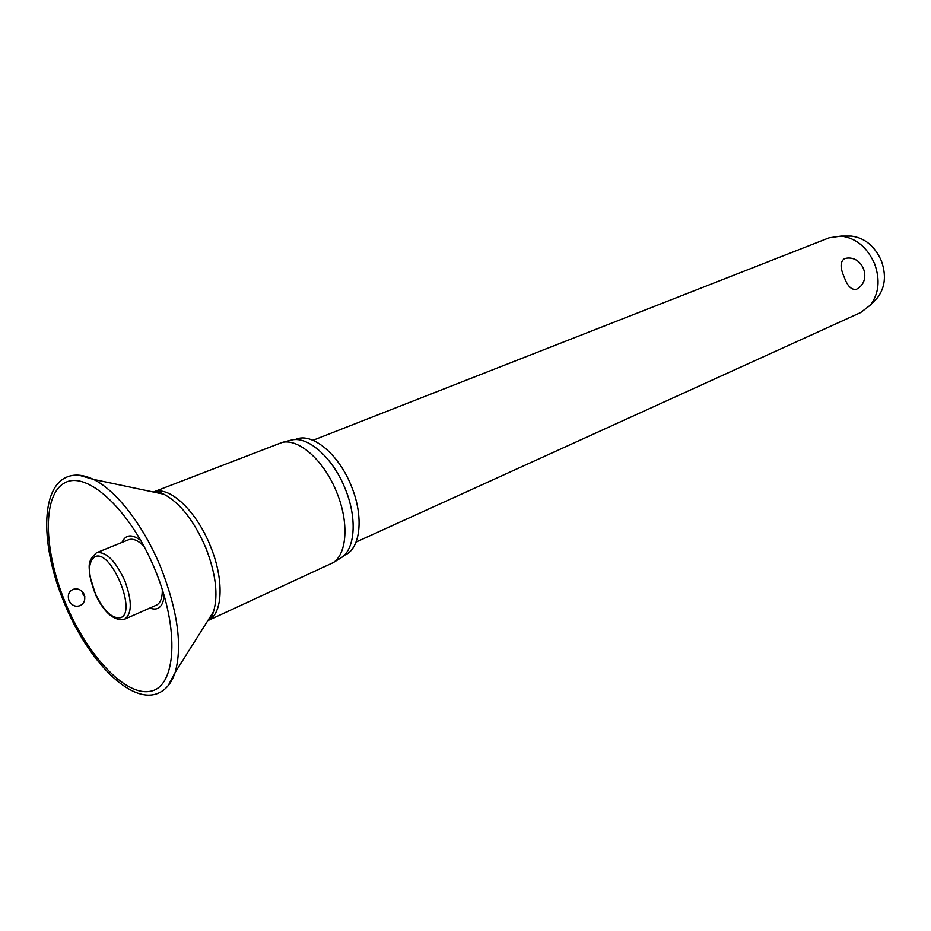 <?xml version="1.0" encoding="UTF-8"?>
<svg xmlns="http://www.w3.org/2000/svg" width="931" height="931" viewBox="0 0 931 931"><rect width="100%" height="100%" fill="white"/><g stroke="black" fill="none" stroke-linecap="round" stroke-linejoin="round"><path stroke-width="1.4" d="M84.267 594.525C85.617 599.867 84.186 603.579 79.973 605.662C75.376 607.221 71.699 605.499 68.941 600.495C67.416 595.246 68.731 591.581 72.886 589.509L73.77 589.195C78.169 588.183 81.672 589.963 84.267 594.525M149.798 608.071C158.037 611.039 162.855 606.965 164.252 595.852M82.812 592.139L83.138 594.502L84.837 596.631M208.963 620.127L333.147 562.673C347.123 553.84 349.113 522.163 336.696 492.301C324.337 460.973 298.967 438.28 282.244 442.4L154.546 491.545M339.908 558.507L341.468 557.553C355.246 548.848 357.283 517.845 345.157 488.67C333.089 458.075 308.196 435.941 291.706 439.991L289.937 440.444M344.039 555.435L344.866 555.062C360.588 548.685 364.056 516.542 351.313 486.029C338.756 454.025 311.978 432.1 295.872 439.292L295.034 439.618M162.308 589.532C162.448 597.946 160.446 603.172 156.303 605.197L124.603 619.196C132.062 613.82 132.167 601.089 124.917 581.002C115.525 560.73 106.064 551.303 96.545 552.735L96.487 552.758C86.734 561.637 89.469 566.164 89.655 575.405L95.87 595.398C104.191 612.342 113.373 620.418 123.404 619.627M356.073 542.063L860.698 312.537L870.334 305.124C878.899 293.731 880.33 279.975 874.64 263.834C867.238 247.309 856.066 238.057 841.112 236.078L829.079 237.824L313.002 440.293M857.986 288.401L856.555 289.25C851.528 290.297 847.385 286.154 844.091 276.786C840.041 267.686 840.158 261.658 844.417 258.702L846.686 258.201M874.768 300.527L877.468 297.745C885.16 287.528 886.463 275.227 881.378 260.855C874.791 246.11 864.794 237.859 851.376 236.09L847.489 236.09M96.487 552.758L128.594 539.747C132.947 538.176 138.091 540.376 144.037 546.346M140.849 540.55C131.899 533.812 125.615 534.441 122.008 542.412M168.127 685.716L175.144 672.473C182.511 646.23 177.833 611.492 161.133 568.282C144.154 526.224 116.282 490.241 93.426 479.384L79.03 475.206M65.065 602.008C86.443 654.516 125.15 696.551 150.461 691.256C176.099 686.88 179.916 630.101 155.407 570.587C131.224 510.933 87.514 470.306 65.054 482.689C42.198 494.186 43.396 549.604 65.065 602.008M206.74 622.362L213.548 611.562C218.413 595.002 215.841 573.775 205.832 547.882C194.102 520.778 180.125 502.891 163.879 494.221L151.404 491.591M209.091 619.976C223.009 612.528 224.01 578.71 210.336 545.915C196.685 511.561 170.361 486.482 154.744 491.568M94.508 591.79C102.701 609.747 111.196 618.417 119.994 617.812C138.102 614.134 111.231 548.452 94.974 556.703C87.921 561.614 87.77 573.31 94.508 591.79M207.822 620.651C210.138 619.662 212.047 616.636 213.548 611.562L175.144 672.473C171.769 682.435 166.533 689.161 159.457 692.652C131.737 706.501 87.258 660.207 64.053 602.38C40.789 546.811 39.8 486.541 68.021 476.602C75.446 473.937 83.918 474.868 93.426 479.384L163.879 494.221C159.201 491.766 155.698 491.033 153.371 492.01M341.468 557.553L333.147 562.673M877.468 297.745L870.334 305.124M857.532 288.715C872.184 279.731 862.804 255.175 845.907 258.283M851.376 236.09L841.112 236.078M291.706 439.991L282.244 442.4"/></g></svg>
